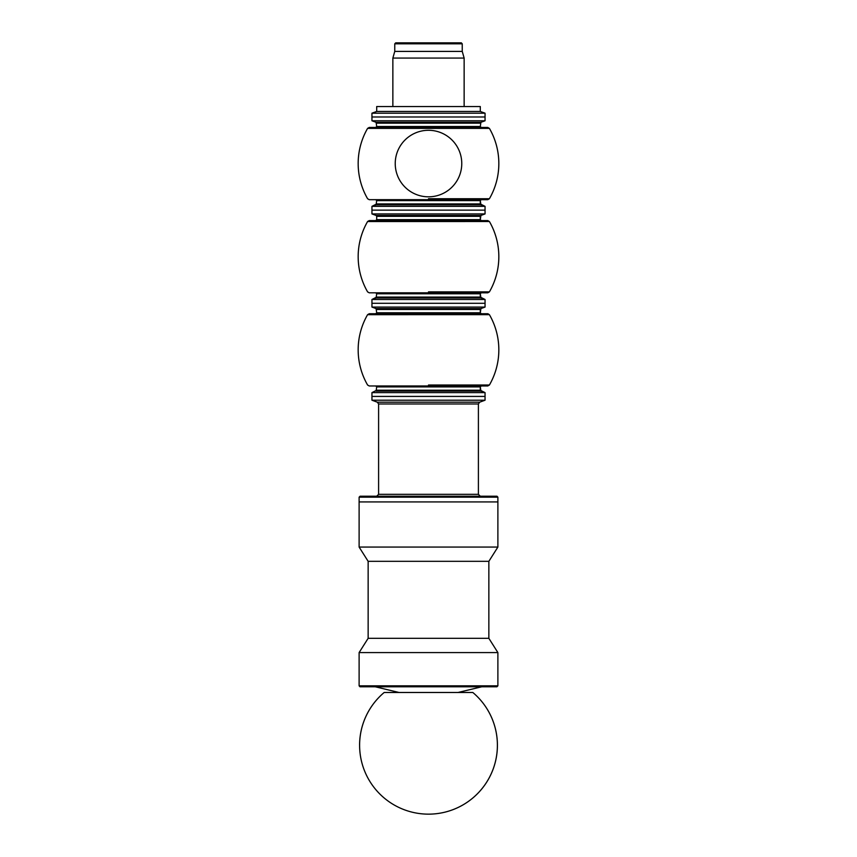 <?xml version="1.0" encoding="UTF-8"?>
<svg xmlns="http://www.w3.org/2000/svg" width="857" height="857" viewBox="0 0 857 857"><rect width="100%" height="100%" fill="white"/><g stroke="black" fill="none" stroke-linecap="round" stroke-linejoin="round"><path stroke-width="1.29" d="M375.752 199.681L376.705 200.624L480.295 200.624L480.295 203.934L376.705 203.934L371.949 206.333L376.073 204.823L480.927 204.823L485.051 206.333L371.949 206.333L371.949 213.929L485.051 213.929L485.051 210.136L371.949 210.136L485.051 210.136L485.051 213.929L480.927 215.439L376.073 215.439L371.949 213.929M481.73 686.789L457.959 692.488L481.73 686.789L457.959 692.488L472.839 692.488L384.161 692.488A68.914 68.914 0 0 0 384.161 692.488L399.041 692.488L384.161 692.488L399.041 692.488L375.27 686.789M487.794 127.447L489.411 128.389A70.338 70.338 0 0 0 489.39 128.357A70.338 70.338 0 0 1 489.401 128.379L367.589 128.389L369.238 127.436L428.5 127.436M489.411 198.728L487.762 199.681L489.411 198.728A70.338 70.338 0 0 1 489.39 198.76A70.338 70.338 0 0 0 498.838 163.558A70.338 70.338 0 0 1 489.39 198.76A70.338 70.338 0 0 0 489.411 198.728A70.338 70.338 0 0 1 489.39 198.76A70.338 70.338 0 0 0 489.401 198.738L428.5 198.728M461.377 42.85L395.709 42.85L461.291 42.85L395.709 42.85L394.756 43.803L462.244 43.803L462.244 51.409L464.14 58.062L392.86 58.062L392.86 106.536L376.705 106.536L376.705 111.453L371.949 113.188L371.949 120.783L485.051 120.783L485.051 116.991L371.949 116.991L485.051 116.991L485.051 120.783L480.927 122.294L376.073 122.294L371.949 120.783M376.705 106.536L480.295 106.536L464.14 106.536L464.14 58.062L464.14 106.536L464.14 58.062L462.244 51.409L394.756 51.409L392.86 58.062L394.756 51.409L394.756 43.803L395.709 42.85L428.5 42.85M497.017 496.224L360.069 496.224L359.115 497.167L497.885 497.167L496.996 496.224L428.5 496.224M428.5 291.873L489.411 291.873A70.338 70.338 0 0 1 489.39 291.905A70.338 70.338 0 0 0 489.411 291.873A70.338 70.338 0 0 1 489.39 291.905A70.338 70.338 0 0 0 498.838 256.704A70.338 70.338 0 0 1 489.39 291.905A70.338 70.338 0 0 0 489.401 291.883A70.338 70.338 0 0 1 489.39 291.905A70.338 70.338 0 0 0 489.401 291.883L489.411 291.873A70.338 70.338 0 0 1 489.39 291.905A70.338 70.338 0 0 0 489.39 221.502A70.338 70.338 0 0 1 489.411 221.535A70.338 70.338 0 0 0 489.39 221.502A70.338 70.338 0 0 1 489.401 221.524A70.338 70.338 0 0 0 489.39 221.502A70.338 70.338 0 0 1 489.401 221.524L367.589 221.535L369.238 220.581L428.5 220.581M375.752 292.826L376.705 293.769L480.295 293.769L480.295 297.079L376.705 297.079L376.073 297.968L480.927 297.968L485.051 299.479L371.949 299.479L371.949 307.074L485.051 307.074L485.051 303.282L371.949 303.282L485.051 303.282L485.051 307.074L480.927 308.584L376.073 308.584L371.949 307.074M480.295 106.536L480.295 111.453L480.295 106.536L480.295 111.453L376.705 111.453L371.949 113.188L485.051 113.188L485.051 120.783L480.927 122.294L485.051 120.783M428.5 385.018L489.411 385.018A70.338 70.338 0 0 1 489.39 385.05A70.338 70.338 0 0 0 489.411 385.029L489.411 385.018A70.338 70.338 0 0 1 489.39 385.05A70.338 70.338 0 0 0 489.39 314.648A70.338 70.338 0 0 1 489.411 314.68A70.338 70.338 0 0 0 489.39 314.648A70.338 70.338 0 0 1 489.401 314.669A70.338 70.338 0 0 0 489.39 314.648A70.338 70.338 0 0 1 489.401 314.669L367.589 314.68L369.238 313.737L428.5 313.737M376.705 390.224L371.949 392.624L376.705 390.224L376.073 391.113L376.705 386.914L375.752 385.971L376.705 386.914L480.295 386.914L480.295 390.224L376.705 390.224L376.073 391.113L480.927 391.113L485.051 392.624L371.949 392.624L371.949 400.219L485.051 400.219L485.051 396.427L371.949 396.427L485.051 396.427L485.051 400.219L479.652 402.19L377.348 402.19L371.949 400.219M496.931 496.224L497.885 497.167L496.931 496.224L497.885 497.167L497.885 501.923L497.885 497.167L496.931 496.224L497.885 497.167L497.885 501.923L359.115 501.923L359.115 547.066L497.885 547.066L497.885 501.923L359.115 501.923L359.115 497.167L360.069 496.224L496.931 496.224L360.069 496.224L359.115 497.167M497.885 547.066L488.854 561.324L488.854 638.315L488.854 561.324L497.885 547.066L497.885 501.923L497.885 547.066L488.854 561.324L368.146 561.324L359.115 547.066M488.854 561.324L488.854 638.315L497.885 652.573L359.115 652.573L359.115 685.836L360.069 686.789L496.931 686.789L497.885 685.836L359.115 685.836L359.994 686.789M487.879 220.592L369.206 220.592M487.762 313.737L489.411 314.68A70.338 70.338 0 0 0 489.39 314.648A70.338 70.338 0 0 1 489.411 314.68L487.762 313.737L369.238 313.737L487.847 313.737L489.411 314.68A70.338 70.338 0 0 0 489.39 314.648A70.338 70.338 0 0 1 498.838 349.849A70.338 70.338 0 0 0 489.39 314.648A70.338 70.338 0 0 1 489.411 314.68L487.922 313.737M487.762 127.436L369.238 127.436L487.762 127.436L489.411 128.389A70.338 70.338 0 0 0 489.39 128.357A70.338 70.338 0 0 1 498.838 163.558A70.338 70.338 0 0 0 489.39 128.357A70.338 70.338 0 0 1 489.411 128.389L487.762 127.436L489.411 128.389A70.338 70.338 0 0 0 489.39 128.357A70.338 70.338 0 0 1 489.39 198.76M428.5 196.821A33.262 33.262 0 0 0 457.306 146.922A33.262 33.262 0 0 0 399.694 146.922A33.262 33.262 0 0 0 428.5 196.821M481.152 127.436L375.752 127.436L376.705 126.493L375.752 127.436M487.762 199.681L369.238 199.681L367.589 198.728A70.338 70.338 0 0 0 367.61 198.76A70.338 70.338 0 0 1 367.599 198.738A70.338 70.338 0 0 0 367.61 198.76A70.338 70.338 0 0 1 367.599 198.738A70.338 70.338 0 0 0 367.61 198.76A70.338 70.338 0 0 1 367.589 198.728L369.238 199.681L367.589 198.728A70.338 70.338 0 0 0 367.61 198.76A70.338 70.338 0 0 1 367.61 128.357A70.338 70.338 0 0 0 367.599 128.379L369.238 127.436L367.589 128.389A70.338 70.338 0 0 1 367.61 128.357A70.338 70.338 0 0 0 367.599 128.379A70.338 70.338 0 0 1 367.61 128.357A70.338 70.338 0 0 0 367.589 128.389A70.338 70.338 0 0 1 367.61 128.357A70.338 70.338 0 0 0 358.162 163.558M376.073 215.439L376.705 216.328L480.295 216.328L480.295 219.638L481.248 220.581L375.752 220.581L376.705 219.638L375.752 220.581M489.411 291.873L487.762 292.826L489.411 291.873L487.762 292.826L369.238 292.826L367.589 291.873A70.338 70.338 0 0 0 367.61 291.905A70.338 70.338 0 0 1 367.589 291.873A70.338 70.338 0 0 0 367.61 291.905A70.338 70.338 0 0 1 367.589 291.873A70.338 70.338 0 0 0 367.61 291.905A70.338 70.338 0 0 1 367.599 291.883A70.338 70.338 0 0 0 367.61 291.905A70.338 70.338 0 0 1 367.599 291.883A70.338 70.338 0 0 0 367.61 291.905A70.338 70.338 0 0 1 367.589 291.873A70.338 70.338 0 0 0 367.61 291.905A70.338 70.338 0 0 1 367.61 221.502A70.338 70.338 0 0 0 367.589 221.535L367.664 221.406M481.248 292.826L480.295 293.769L481.248 292.826L480.295 293.769L480.295 297.079L485.051 299.479L485.051 307.074L480.927 308.584L480.295 312.784L376.705 312.784L376.073 308.584L376.705 309.473L480.295 309.473L480.295 312.784L481.248 313.737L375.752 313.737L376.705 312.784L375.752 313.737M489.411 385.018L487.762 385.971L489.411 385.018L487.762 385.971L369.238 385.971L367.589 385.018A70.338 70.338 0 0 0 367.61 385.05A70.338 70.338 0 0 1 367.589 385.018A70.338 70.338 0 0 0 367.61 385.05A70.338 70.338 0 0 1 367.589 385.018A70.338 70.338 0 0 0 367.61 385.05A70.338 70.338 0 0 1 367.599 385.029A70.338 70.338 0 0 0 367.61 385.05A70.338 70.338 0 0 1 367.599 385.029A70.338 70.338 0 0 0 367.61 385.05A70.338 70.338 0 0 1 367.589 385.018A70.338 70.338 0 0 0 367.61 385.05A70.338 70.338 0 0 1 367.61 314.648A70.338 70.338 0 0 0 367.589 314.68L369.238 313.737L367.589 314.68A70.338 70.338 0 0 1 367.61 314.648A70.338 70.338 0 0 0 367.599 314.669A70.338 70.338 0 0 1 367.61 314.648A70.338 70.338 0 0 0 367.589 314.68A70.338 70.338 0 0 1 367.61 314.648A70.338 70.338 0 0 0 367.589 314.68M488.854 638.315L497.885 652.573L488.854 638.315L368.146 638.315L359.115 652.573L368.146 638.315L368.146 561.324M461.291 42.85L462.244 43.803L461.291 42.85L462.244 43.803L462.244 51.409L462.244 43.803L461.291 42.85L462.244 43.803L461.291 42.85L395.709 42.85L394.756 43.803M480.295 123.183L376.705 123.183L376.073 122.294L376.705 126.493L480.295 126.493L481.248 127.436L480.295 126.493L481.248 127.436L480.295 126.493L481.248 127.436L480.295 126.493L481.248 127.436L480.295 126.493L481.248 127.436L480.295 126.493L481.248 127.436L480.295 126.493L481.248 127.436L480.295 126.493L480.927 122.294M377.348 402.19L378.601 403.979L478.399 403.979L478.399 494.318L378.601 494.318L376.705 496.224M481.248 199.681L480.295 200.624L481.248 199.681L480.295 200.624L480.295 203.934L485.051 206.333L485.051 213.929L480.927 215.439L480.295 219.638L376.705 219.638L376.705 216.328M376.705 297.079L371.949 299.479L376.073 297.968L376.705 293.769M367.589 221.535L369.238 220.581L367.589 221.535A70.338 70.338 0 0 1 367.61 221.502A70.338 70.338 0 0 0 367.599 221.524A70.338 70.338 0 0 1 367.61 221.502A70.338 70.338 0 0 0 367.589 221.535A70.338 70.338 0 0 1 367.61 221.502A70.338 70.338 0 0 0 367.589 221.535M472.839 692.488A68.914 68.914 0 0 0 472.828 692.488A68.914 68.914 0 0 1 497.414 745.236A68.914 68.914 0 0 0 472.828 692.488A68.914 68.914 0 0 1 428.789 814.15M376.073 204.823L371.949 206.333L376.073 204.823L376.705 200.624M359.586 745.236A68.914 68.914 0 0 1 384.172 692.488A68.914 68.914 0 0 0 428.5 814.15A68.914 68.914 0 0 0 497.414 745.236A68.914 68.914 0 0 1 428.618 814.15M489.411 221.535L487.762 220.581L489.411 221.535A70.338 70.338 0 0 0 489.39 221.502A70.338 70.338 0 0 1 498.838 256.704A70.338 70.338 0 0 0 489.39 221.502A70.338 70.338 0 0 1 489.411 221.535L487.762 220.581L489.411 221.535A70.338 70.338 0 0 0 489.39 221.502A70.338 70.338 0 0 1 489.411 221.535L487.762 220.581L489.411 221.535M480.295 111.453L485.051 113.188L485.051 116.991L485.051 113.188L480.295 111.453L485.051 113.188M481.248 385.971L480.295 386.914L481.248 385.971L480.295 386.914L480.295 390.224L485.051 392.624L485.051 400.219L479.652 402.19L485.051 400.219M479.652 402.19L478.399 403.979L479.652 402.19L478.399 403.979L478.399 494.318L480.134 496.214M497.885 652.573L497.885 685.836L497.885 652.573L497.885 685.836L496.931 686.789M481.163 220.581L480.295 219.638L481.248 220.581M480.295 297.079L480.927 297.968L480.295 293.769M485.051 299.479L485.051 303.282L485.051 299.479L480.927 297.968M480.295 203.934L480.927 204.823L480.295 200.624M485.051 206.333L485.051 210.136L485.051 206.333L480.927 204.823M480.295 309.473L480.295 312.784L481.248 313.737M489.39 385.05A70.338 70.338 0 0 0 498.838 349.849A70.338 70.338 0 0 1 489.39 385.05M485.051 392.624L485.051 396.427L485.051 392.624L480.927 391.113L480.295 386.914M478.399 494.318L480.295 496.224L478.399 494.318L478.399 403.979M359.115 685.836L360.069 686.789L359.115 685.836M367.589 198.728L369.238 199.681M480.927 215.439L485.051 213.929M480.295 216.328L480.295 219.638M367.61 221.502A70.338 70.338 0 0 0 358.162 256.704M480.927 308.584L485.051 307.074M367.61 314.648A70.338 70.338 0 0 0 358.162 349.849M378.601 403.979L378.601 494.318M462.244 51.409L464.14 58.062"/></g></svg>
